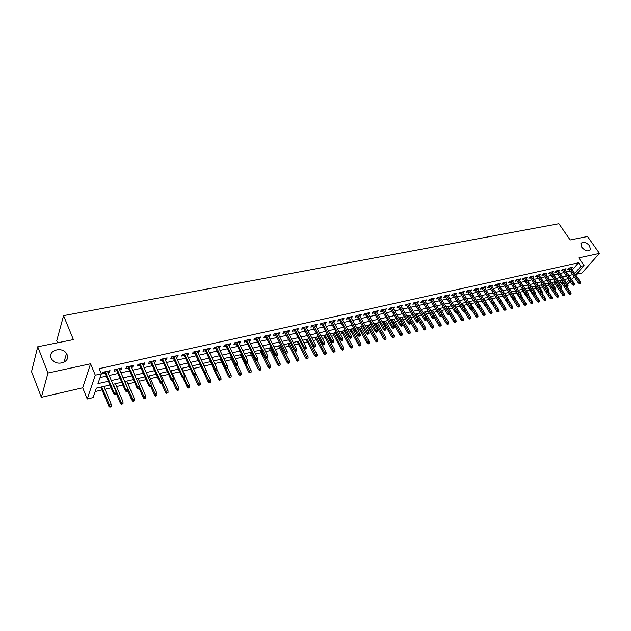 <?xml version="1.0" encoding="UTF-8"?>
<svg xmlns="http://www.w3.org/2000/svg" width="631" height="631" viewBox="0 0 631 631"><rect width="100%" height="100%" fill="white"/><g stroke="black" fill="none" stroke-linecap="round" stroke-linejoin="round"><path stroke-width="0.95" d="M67.131 354.732C70.664 362.249 56.561 366.745 51.931 359.457L51.174 358.061C47.719 350.331 62.153 346.174 66.5 353.541L67.131 354.732M589.52 245.735L590.442 249.513C588.329 251.919 585.45 251.193 581.806 247.344L580.883 243.629C582.973 241.184 585.852 241.886 589.52 245.735M109.928 385.005L96.393 388.152L93.112 397.585L87.228 398.981L95.297 375.193L101.362 373.836L97.955 383.656L108.358 381.266M82.708 387.805L90.58 363.771L47.98 373.008L37.742 346.766L31.55 371.651L41.362 397.317L82.708 387.805L87.228 398.981M65.103 361.618L64.551 360.254M57.555 342.799L56.735 340.756L63.573 315.642L558.892 223.745L570.164 239.969L587.516 236.491L599.45 253.417L578.737 257.905L584.069 265.596L575.74 274.99M576.363 274.28L581.979 272.986L599.45 253.417M559.279 283.003L561.204 282.554L563.538 286.017M95.218 391.535L102.072 389.934M104.975 389.256L111.103 387.82M116.577 386.543L122.927 385.052M128.022 383.861L134.584 382.331M139.309 381.227L146.084 379.641M150.446 378.616L157.419 376.991M161.433 376.052L168.595 374.372M172.279 373.513L179.63 371.793M182.974 371.012L190.507 369.253M193.528 368.543L201.139 366.761M204.129 366.067L211.432 364.355M214.706 363.59L221.591 361.981M225.149 361.145L231.616 359.638M235.45 358.739L241.523 357.32M245.609 356.365L251.296 355.032M255.642 354.015L260.95 352.776M265.548 351.696L270.478 350.544M275.321 349.416L279.896 348.344M284.975 347.153L289.195 346.167M294.503 344.928L298.376 344.021M303.913 342.728L307.447 341.899M313.205 340.551L316.415 339.801M319.097 339.178L319.617 339.052M322.378 338.405L325.265 337.735M327.946 337.104L328.688 336.93M331.441 336.291L334.012 335.684M336.686 335.061L337.648 334.84M340.385 334.193L342.657 333.665M345.315 333.042L346.498 332.766M349.227 332.127L351.199 331.669M353.849 331.046L355.237 330.723M357.958 330.084L359.638 329.69M362.281 329.074L363.874 328.704M366.587 328.065L367.983 327.741M370.61 327.126L372.408 326.708M375.114 326.077L376.226 325.817M378.852 325.202L380.84 324.736M383.53 324.105L384.382 323.908M386.992 323.301L389.177 322.788M391.859 322.157L392.435 322.023M395.038 321.416L397.412 320.863M402.988 319.554L405.544 318.955M410.86 317.716L413.589 317.077M418.629 315.894L421.54 315.216M426.319 314.096L429.395 313.378M433.923 312.321L437.165 311.564M441.44 310.562L444.839 309.766M448.878 308.827L452.435 307.991M456.229 307.108L459.944 306.232M463.501 305.404L467.366 304.497M470.694 303.724L474.701 302.785M477.809 302.06L481.966 301.082M484.845 300.411L489.143 299.402M491.809 298.779L496.226 297.745M498.79 297.146L503.049 296.152M505.802 295.505L509.809 294.574M512.743 293.888L516.489 293.013M519.605 292.279L523.099 291.467M526.396 290.694L529.646 289.929M533.108 289.124L536.121 288.414M539.757 287.57L542.534 286.916M546.336 286.032L548.883 285.433M552.843 284.51L555.162 283.966M47.98 373.008L41.362 397.317M107.996 372.629L109.478 372.29L110.062 370.657L102.94 372.251L102.372 373.891L105.022 373.292M119.764 369.987L121.191 369.663L121.799 368.031L114.779 369.6L114.179 371.233L116.806 370.649M131.374 367.376L132.747 367.068L133.37 365.444L126.452 366.997L125.829 368.622L128.424 368.039M142.819 364.813L144.136 364.513L144.783 362.896L137.96 364.426L137.321 366.043L139.885 365.467M154.106 362.281L155.376 361.997L156.046 360.38L149.31 361.886L148.648 363.503L151.188 362.935M165.243 359.78L166.458 359.504L167.144 357.895L160.503 359.386L159.824 360.995L162.333 360.435M176.23 357.312L177.39 357.051L178.1 355.45L171.545 356.917L170.851 358.518L173.328 357.966M187.068 354.882L188.18 354.63L188.906 353.037L182.438 354.48L181.72 356.081L184.173 355.529M197.755 352.484L198.82 352.248L199.57 350.655L193.189 352.082L192.455 353.675L194.876 353.131M208.309 350.118L209.326 349.889L210.091 348.304L203.797 349.708L203.04 351.301L205.438 350.757M218.72 347.784L219.691 347.563L220.471 345.977L214.256 347.365L213.491 348.951L215.857 348.422M228.99 345.472L229.921 345.267L230.717 343.69L224.589 345.062L223.8 346.64L226.143 346.111M239.133 343.201L240.017 343.004L240.829 341.434L234.779 342.783L233.975 344.36L236.294 343.84M249.142 340.953L249.986 340.764L250.815 339.202L244.836 340.535L244.016 342.105L246.311 341.584M259.025 338.737L259.822 338.555L260.666 337.001L254.774 338.319L253.938 339.88L256.202 339.368M268.782 336.544L269.54 336.378L270.399 334.824L264.57 336.126L263.726 337.68L265.966 337.175M278.413 334.383L279.131 334.225L279.998 332.679L274.256 333.965L273.389 335.511L275.613 335.014M287.917 332.253L288.596 332.103L289.487 330.557L283.808 331.827L282.933 333.373L285.133 332.876M297.311 330.147L298.849 328.467L293.249 329.713L292.35 331.259L294.527 330.77M306.579 328.065L308.102 326.393L302.565 327.631L301.657 329.169L303.811 328.688M315.737 326.006L317.235 324.358L311.769 325.58L310.846 327.11L312.984 326.629M324.784 323.979L326.259 322.338L320.856 323.545L319.925 325.068L322.039 324.594M333.72 321.976L335.171 320.343L329.839 321.542L328.893 323.056L330.983 322.591M342.546 319.996L343.974 318.379L338.705 319.554L337.751 321.069L339.817 320.603M351.27 318.04L352.674 316.439L347.468 317.598L346.498 319.105L348.549 318.647M359.883 316.107L361.263 314.514L356.121 315.666L355.143 317.164L357.178 316.715M368.394 314.191L369.758 312.613L364.679 313.749L363.685 315.248L365.696 314.798M376.802 312.306L378.15 310.744L373.126 311.864L372.124 313.355L374.12 312.913M385.115 310.444L386.44 308.89L381.479 309.995L380.469 311.485L382.441 311.044M393.334 308.598L394.635 307.052L389.729 308.149L388.712 309.632L390.66 309.198M401.45 306.776L402.736 305.246L397.885 306.327L396.86 307.81L398.792 307.376M409.472 304.978L410.742 303.456L405.946 304.528L404.913 306.003L406.829 305.57M417.406 303.195L418.653 301.689L413.92 302.746L412.871 304.213L414.764 303.787M425.247 301.437L426.477 299.938L421.792 300.987L420.743 302.446L422.62 302.028M433 299.693L434.215 298.211L429.585 299.244L428.52 300.703L430.381 300.285M440.667 297.974L441.858 296.499L437.283 297.524L436.21 298.976L438.056 298.566M448.239 296.278L449.422 294.811L444.894 295.821L443.814 297.272L445.644 296.862M455.732 294.598L456.891 293.139L452.419 294.141L451.331 295.584L453.145 295.174M463.146 292.934L464.29 291.49L459.865 292.476L458.769 293.912L460.567 293.51M469.85 290.244L470.497 291.285L471.602 289.858L467.224 290.836L466.12 292.263L467.902 291.869M477.722 289.661L478.826 288.241L474.504 289.203L473.392 290.631L475.159 290.236M484.876 288.044L485.98 286.64L481.698 287.602L480.585 289.022L482.336 288.627M491.959 286.435L493.056 285.062L488.82 286.009L487.7 287.42L489.435 287.034M498.963 284.849L500.052 283.493L495.863 284.431L494.736 285.843L496.455 285.457M505.896 283.287L506.977 281.947L502.828 282.877L501.7 284.281L503.396 283.903M512.751 281.734L513.823 280.416L509.722 281.331L508.586 282.735L510.274 282.357M519.534 280.196L520.599 278.902L516.544 279.809L515.401 281.205L517.073 280.834M526.238 278.681L527.303 277.403L523.288 278.303L522.137 279.699L523.793 279.32M532.88 277.183L533.936 275.921L529.961 276.812L528.81 278.2L530.45 277.829M539.45 275.692L540.499 274.461L536.563 275.337L535.403 276.717L537.036 276.354M545.957 274.225L546.99 273.002L543.102 273.878L541.934 275.25L543.551 274.887M552.385 272.773L553.419 271.567L549.569 272.426L548.402 273.799L550.003 273.444M558.758 271.33L559.776 270.147L555.974 270.999L554.799 272.363L556.384 272.008M565.06 269.91L566.078 268.743L562.308 269.587L561.125 270.944L562.702 270.596M572.278 269.934L578.556 262.772L99.201 368.646L101.362 373.836M100.069 377.559L106.229 376.163M109.195 375.492L118.021 373.497M120.978 372.826L129.647 370.862M132.589 370.2L141.107 368.267M144.049 367.605L152.418 365.712M155.344 365.049L163.571 363.188M166.489 362.533L174.574 360.703M177.477 360.041L185.427 358.242M188.322 357.588L196.131 355.821M199.017 355.166L206.7 353.431M209.571 352.776L217.127 351.073M219.99 350.426L227.42 348.746M230.268 348.099L237.571 346.443M240.419 345.804L247.597 344.179M250.428 343.532L257.495 341.939M260.311 341.3L267.26 339.73M270.076 339.092L276.906 337.546M279.707 336.915L286.435 335.392M289.219 334.761L295.836 333.263M298.613 332.632L305.12 331.165M307.889 330.534L314.293 329.082M317.054 328.459L323.356 327.039M326.101 326.416L332.3 325.012M335.037 324.389L341.142 323.009M343.871 322.394L349.874 321.037M352.587 320.422L358.503 319.081M361.208 318.474L367.021 317.156M369.719 316.541L375.445 315.248M378.135 314.64L383.774 313.362M386.448 312.763L392.001 311.501M394.667 310.902L400.125 309.663M402.783 309.064L408.162 307.849M410.813 307.25L416.105 306.051M418.747 305.451L423.961 304.276M426.588 303.677L431.722 302.517M434.341 301.926L439.397 300.782M442.008 300.19L446.985 299.062M449.587 298.471L454.486 297.367M457.081 296.775L461.908 295.687M464.495 295.103L469.243 294.022M471.822 293.447L476.5 292.382M479.063 291.806L483.677 290.757M486.233 290.181L490.776 289.156M493.324 288.58L497.804 287.562M500.336 286.995L504.745 285.993M507.277 285.425L511.623 284.439M514.139 283.871L518.422 282.901M520.93 282.333L525.142 281.379M527.642 280.811L531.799 279.872M534.291 279.312L538.385 278.381M540.87 277.821L544.9 276.906M547.377 276.346L551.352 275.447M553.813 274.895L557.733 274.004M560.186 273.452L564.051 272.576M566.496 272.024L570.306 271.164M571.3 268.498L572.309 267.347L568.578 268.183L567.395 269.54L568.957 269.192M90.58 363.771L95.297 375.193M578.556 262.772L580.985 266.29L584.069 265.596M37.742 346.766L73.393 339.62L63.573 315.642M568.192 278.673L564.335 279.572M561.882 280.14L557.962 281.047M555.501 281.615L551.526 282.538M549.049 283.114L545.018 284.053M542.534 284.628L538.44 285.575M535.948 286.159L531.791 287.121M529.291 287.697L525.079 288.675M522.571 289.258L518.288 290.252M515.772 290.836L511.425 291.845M508.894 292.429L504.484 293.454M501.953 294.046L497.473 295.079M494.925 295.671L490.382 296.728M487.826 297.319L483.212 298.392M480.648 298.984L475.963 300.072M473.392 300.671L468.636 301.776M466.049 302.375L461.222 303.495M458.627 304.095L453.721 305.238M451.118 305.838L446.141 306.997M443.53 307.597L438.474 308.772M435.847 309.379L430.713 310.57M428.086 311.186L422.865 312.392M420.23 313.008L414.93 314.238M412.28 314.853L406.9 316.099M404.242 316.715L398.776 317.985M396.102 318.608L390.55 319.893M387.868 320.516L382.228 321.826M379.539 322.449L373.812 323.774M371.115 324.405L365.294 325.754M362.58 326.385L356.665 327.757M353.944 328.388L347.933 329.784M345.204 330.415L339.099 331.835M336.355 332.466L330.147 333.909M327.402 334.548L321.092 336.007M318.332 336.654L311.919 338.137M309.151 338.784L302.635 340.29M299.851 340.937L293.234 342.475M290.434 343.122L283.705 344.684M280.905 345.338L274.059 346.924M271.243 347.578L264.286 349.188M261.463 349.85L254.388 351.491M251.556 352.145L244.363 353.817M241.515 354.472L234.196 356.176M231.34 356.838L223.902 358.558M221.039 359.228L213.467 360.979M210.588 361.65L202.898 363.432M200.011 364.103L192.179 365.925M189.284 366.595L181.318 368.441M178.407 369.119L170.307 370.996M167.389 371.675L159.146 373.591M156.212 374.27L147.828 376.218M144.885 376.896L136.351 378.876M133.393 379.562L124.709 381.581M121.744 382.268L112.902 384.318M566.464 282.712L568.996 279.849M574.147 276.78L571.654 279.588M570.045 281.402L567.514 284.258M574.675 273.428L580.985 266.29M111.332 380.58L120.166 378.553M123.132 377.874L131.808 375.887M134.758 375.208L143.284 373.244M146.226 372.574L154.603 370.649M157.537 369.979L165.772 368.086M168.69 367.416L176.783 365.554M179.693 364.892L187.652 363.062M190.546 362.399L198.371 360.601M201.257 359.938L208.948 358.171M211.819 357.509L219.383 355.774M222.246 355.119L229.684 353.415M232.539 352.761L239.843 351.081M242.69 350.426L249.876 348.777M252.715 348.123L259.783 346.498M262.606 345.851L269.563 344.258M272.371 343.611L279.21 342.041M282.018 341.395L288.746 339.849M291.538 339.21L298.155 337.695M300.932 337.057L307.447 335.558M310.215 334.919L316.62 333.452M319.381 332.821L325.691 331.37M328.435 330.739L334.643 329.311M337.38 328.688L343.485 327.284M346.214 326.661L352.224 325.28M354.945 324.657L360.853 323.293M363.566 322.678L369.38 321.337M372.085 320.722L377.811 319.404M380.501 318.789L386.14 317.488M388.814 316.872L394.367 315.603M397.033 314.987L402.499 313.733M405.157 313.126L410.536 311.888M413.187 311.28L418.487 310.066M421.129 309.458L426.343 308.259M428.97 307.66L434.104 306.477M436.723 305.877L441.779 304.718M444.39 304.118L449.375 302.975M451.977 302.375L456.876 301.247M459.471 300.656L464.298 299.544M466.885 298.952L471.641 297.864M474.212 297.272L478.897 296.191M481.461 295.608L486.075 294.551M488.631 293.959L493.174 292.918M495.721 292.334L500.194 291.301M502.733 290.725L507.143 289.708M509.667 289.132L514.013 288.13M516.529 287.555L520.812 286.569M523.32 285.993L527.54 285.031M530.04 284.455L534.197 283.5M536.689 282.925L540.783 281.986M543.259 281.418L547.298 280.487M549.767 279.919L553.742 279.012M556.211 278.445L560.123 277.545M562.584 276.977L566.441 276.094M568.886 275.534L572.696 274.659M462.547 291.877L463.193 292.926M455.156 293.533L455.803 294.582M447.687 295.198L448.333 296.255M440.138 296.885L440.785 297.95M432.495 298.597L433.142 299.662M424.773 300.324L425.42 301.397M416.957 302.068L417.604 303.148M409.054 303.834L409.7 304.923M401.056 305.617L401.702 306.721M392.971 307.431L393.61 308.535M384.784 309.261L385.423 310.373M376.502 311.107L377.141 312.227M368.125 312.984L368.764 314.112M359.646 314.877L360.285 316.013M351.065 316.794L351.704 317.937M342.381 318.734L343.012 319.885M333.586 320.698L334.217 321.865M324.689 322.693L325.32 323.861M315.681 324.705L316.312 325.88M306.556 326.74L307.187 327.931M297.319 328.806L297.95 329.997M287.973 330.896L288.596 332.103M278.5 333.01L279.131 334.225M268.916 335.156L269.54 336.378M259.199 337.325L259.822 338.555M249.363 339.525L249.986 340.764M239.401 341.75L240.017 343.004M229.305 344.005L229.921 345.267M219.083 346.293L219.691 347.563M208.719 348.612L209.326 349.889M198.221 350.954L198.82 352.248M187.573 353.336L188.18 354.63M176.79 355.742L177.39 357.051M165.858 358.187L166.458 359.504M154.776 360.664L155.376 361.997M143.545 363.172L144.136 364.513M132.155 365.72L132.747 367.068M120.608 368.299L121.191 369.663M108.903 370.918L109.478 372.29M568.405 268.38L578.493 283.145L579.361 282.175L569.627 267.946M580.055 283.256L579.566 283.792L580.678 283.114L580.055 283.256L579.361 282.175L580.481 281.907L570.747 267.694M578.493 283.145L579.566 283.792M580.678 283.114L580.481 281.907M570.014 294.393L571.102 293.715L570.014 294.393L568.957 293.738L570.921 292.532L567.032 286.782M570.487 293.872L561.338 280.267M568.957 293.738L560.06 280.558M570.921 292.532L571.102 293.715M562.142 269.768L572.246 284.628L573.114 283.658L563.373 269.342M573.808 284.747L573.319 285.283L574.431 284.597L573.808 284.747L573.114 283.658L574.242 283.39L564.5 269.09M572.246 284.628L573.319 285.283M574.431 284.597L574.242 283.39M555.816 271.172L565.928 286.127L566.796 285.157L557.047 270.754M567.49 286.253L567.009 286.789L568.129 286.095L567.49 286.253L566.796 285.157L567.939 284.881L558.19 270.502M565.928 286.127L567.009 286.789M568.129 286.095L567.939 284.881M549.427 272.592L559.547 287.649L560.407 286.671L550.666 272.182M561.109 287.768L560.636 288.312L561.756 287.618L561.109 287.768L560.407 286.671L561.566 286.395L551.817 271.929M559.547 287.649L560.636 288.312M561.756 287.618L561.566 286.395M542.975 274.028L553.103 289.179L553.963 288.201L544.214 273.625M554.665 289.306L554.184 289.85L555.312 289.148L554.665 289.306L553.963 288.201L555.122 287.917L545.381 273.365M553.103 289.179L554.184 289.85M555.312 289.148L555.122 287.917M563.798 295.915L564.895 295.237L563.798 295.915L562.742 295.261L564.713 294.046L560.825 288.264M564.272 295.395L555.114 281.71M562.742 295.261L553.844 282.002M564.713 294.046L564.895 295.237M557.528 297.453L558.624 296.775L557.528 297.453L556.463 296.799L558.443 295.576L554.554 289.763M557.993 296.933L548.828 283.169M556.463 296.799L547.566 283.461M558.443 295.576L558.624 296.775M551.186 299.015L552.283 298.329L551.186 299.015L550.122 298.353L552.109 297.114L548.221 291.27M551.652 298.487L542.479 284.636M550.122 298.353L541.217 284.936M552.109 297.114L552.283 298.329M544.774 300.585L545.886 299.899L544.774 300.585L543.709 299.914L545.705 298.676L541.792 292.768M545.239 300.056L540.239 292.437M543.709 299.914L534.804 286.419M545.705 298.676L545.886 299.899M536.453 275.471L546.588 290.725L547.44 289.739L537.691 275.084M548.15 290.859L547.676 291.404L548.804 290.702L548.15 290.859L547.44 289.739L548.623 289.463L538.866 274.824M546.588 290.725L547.676 291.404M548.804 290.702L548.623 289.463M538.298 302.17L539.418 301.484L538.298 302.17L537.233 301.5L539.237 300.253L535.262 294.212M538.764 301.642L533.921 294.235M537.233 301.5L528.328 287.925M539.237 300.253L539.418 301.484M529.859 276.938L540.002 292.295L540.854 291.301L531.105 276.559M541.564 292.421L541.09 292.973L542.226 292.263L541.564 292.421L540.854 291.301L542.045 291.025L532.296 276.291M540.002 292.295L541.09 292.973M542.226 292.263L542.045 291.025M531.759 303.779L532.88 303.085L531.759 303.779L530.687 303.101L532.698 301.855L528.668 295.679M532.217 303.243L527.548 296.057M530.687 303.101L521.782 289.44M532.698 301.855L532.88 303.085M523.194 278.413L533.345 293.872L534.197 292.887L524.44 278.042M534.907 294.007L534.441 294.559L535.577 293.849L534.907 294.007L534.197 292.887L535.396 292.595L525.647 277.774M533.345 293.872L534.441 294.559M535.577 293.849L535.396 292.595M525.15 305.396L526.27 304.702L525.15 305.396L524.077 304.718L526.096 303.464L521.995 297.154M525.607 304.868L521.009 297.761M524.077 304.718L515.172 290.978M526.096 303.464L526.27 304.702M516.466 279.904L526.625 295.474L527.461 294.48L517.712 279.549M528.186 295.608L527.713 296.16L528.857 295.45L528.186 295.608L527.461 294.48L528.683 294.188L518.927 279.281M526.625 295.474L527.713 296.16M528.857 295.45L528.683 294.188M518.469 307.037L519.597 306.335L518.469 307.037L517.396 306.35L519.423 305.089L515.18 298.518M518.927 306.5L514.328 299.354M517.396 306.35L508.491 292.524M519.423 305.089L519.597 306.335M509.659 281.41L519.826 297.091L520.662 296.089L510.913 281.071M521.387 297.233L520.914 297.785L522.066 297.067L521.387 297.233L520.662 296.089L521.892 295.797L512.143 280.795M519.826 297.091L520.914 297.785M522.066 297.067L521.892 295.797M511.717 308.693L512.845 307.991L511.717 308.693L510.637 308.007L512.68 306.737L508.176 299.725M512.167 308.157L507.569 300.963M510.637 308.007L501.732 294.093M512.68 306.737L512.845 307.991M502.781 282.94L512.948 298.723L513.784 297.722L504.035 282.609M514.51 298.865L514.044 299.417L515.204 298.7L514.51 298.865L513.784 297.722L515.03 297.43L505.273 282.325M512.948 298.723L514.044 299.417M515.204 298.7L515.03 297.43M504.887 310.365L506.03 309.663L504.887 310.365L503.814 309.671L504.626 308.701L505.857 308.401L501.101 300.94M505.344 309.829L500.738 302.596M503.814 309.671L494.909 295.679M505.857 308.401L506.03 309.663M495.824 284.478L505.999 300.372L506.835 299.37L497.086 284.163M507.561 300.522L507.103 301.074L508.263 300.356L507.561 300.522L506.835 299.37L508.089 299.07L498.34 283.879M505.999 300.372L507.103 301.074M508.263 300.356L508.089 299.07M497.993 312.061L499.137 311.351L497.993 312.061L496.912 311.359L497.717 310.389L498.971 310.081L490.492 296.704M498.443 311.517L493.781 304.166M496.912 311.359L492.235 303.968M498.971 310.081L499.137 311.351M488.796 286.04L498.979 302.044L499.807 301.034L490.058 285.733M500.541 302.194L500.083 302.754L501.243 302.028L500.541 302.194L499.807 301.034L501.077 300.735L491.328 285.449M498.979 302.044L500.083 302.754M501.243 302.028L501.077 300.735M491.021 313.773L492.164 313.055L491.021 313.773L489.94 313.071L490.744 312.085L492.006 311.777L483.527 298.321M491.462 313.228L486.738 305.719M489.94 313.071L485.46 305.932M492.006 311.777L492.164 313.055M481.69 287.61L491.88 303.732L492.701 302.722L482.952 287.318M493.434 303.882L492.977 304.442L494.152 303.716L493.434 303.882L492.701 302.722L493.986 302.415L484.237 287.034M491.88 303.732L492.977 304.442M494.152 303.716L493.986 302.415M483.969 315.5L485.121 314.782L483.969 315.5L482.889 314.79L483.685 313.812L484.963 313.497L476.492 299.954M484.411 314.956L479.615 307.289M482.889 314.79L478.574 307.881M484.963 313.497L485.121 314.782M474.512 289.203L484.695 305.436L485.515 304.426L475.774 288.919M486.256 305.593L485.799 306.153L486.525 305.988L486.982 305.42L486.256 305.593L485.515 304.426L486.817 304.118L477.075 288.635M484.695 305.436L485.799 306.153M486.982 305.42L486.817 304.118M476.847 317.251L477.998 316.525L476.847 317.251L475.758 316.533L476.555 315.547L477.841 315.232L469.377 301.602M477.288 316.699L472.382 308.827M475.758 316.533L471.452 309.576M477.841 315.232L477.998 316.525M467.255 290.828L477.438 307.163L478.251 306.145L468.51 290.544M478.992 307.321L478.543 307.889L479.726 307.147L478.992 307.321L478.251 306.145L479.56 305.838L469.827 290.252M477.438 307.163L478.543 307.889M479.726 307.147L479.56 305.838M469.638 319.018L470.805 318.292L469.638 319.018L468.557 318.3L469.346 317.306L470.647 316.991L462.184 303.274M470.079 318.466L464.905 310.113M468.557 318.3L464.242 311.296M470.647 316.991L470.805 318.292M459.912 292.469L470.095 308.914L470.9 307.889L461.166 292.185M471.657 309.072L471.207 309.64L472.39 308.898L471.657 309.072L470.9 307.889L472.233 307.573L462.499 291.893M470.095 308.914L471.207 309.64M472.39 308.898L472.233 307.573M462.357 320.8L463.525 320.075L462.357 320.8L461.269 320.083L462.05 319.089L463.367 318.765L454.912 304.962M462.791 320.248L457.349 311.406M461.269 320.083L456.962 313.031M463.367 318.765L463.525 320.075M452.498 294.125L462.673 310.673L463.469 309.647L453.744 293.849M464.227 310.838L463.785 311.406L464.976 310.665L464.227 310.838L463.469 309.647L464.818 309.332L455.085 293.549M462.673 310.673L463.785 311.406M464.976 310.665L464.818 309.332M454.99 322.607L456.166 321.873L454.99 322.607L453.902 321.881L454.683 320.887L456.016 320.564L447.56 306.666M455.424 322.055L446.227 306.974M453.902 321.881L449.54 314.695M456.016 320.564L456.166 321.873M444.997 295.805L455.164 312.463L455.961 311.43L446.235 295.521M456.718 312.629L456.276 313.197L457.475 312.448L456.718 312.629L455.961 311.43L457.317 311.107L447.6 295.221M455.164 312.463L456.276 313.197M457.475 312.448L457.317 311.107M447.545 324.437L448.72 323.695L447.545 324.437L446.448 323.703L447.221 322.701L448.57 322.378L440.13 308.385M447.971 323.884L438.782 308.701M446.448 323.703L442.015 316.336M448.57 322.378L448.72 323.695M437.409 297.501L447.568 314.262L448.357 313.236L438.648 297.217M449.122 314.435L448.68 315.011L449.887 314.254L449.122 314.435L448.357 313.236L449.729 312.905L440.02 296.917M447.568 314.262L448.68 315.011M449.887 314.254L449.729 312.905M440.012 326.282L441.195 325.541L440.012 326.282L438.916 325.549L439.689 324.547L441.053 324.208L432.614 310.136M440.438 325.73L431.249 310.452M438.916 325.549L434.404 317.992M441.053 324.208L441.195 325.541M429.735 299.212L439.886 316.092L440.675 315.058L430.965 298.936M441.44 316.265L441.006 316.841L442.213 316.084L441.44 316.265L440.675 315.058L442.063 314.727L432.353 298.629M439.886 316.092L441.006 316.841M442.213 316.084L442.063 314.727M432.393 328.152L433.584 327.41L432.393 328.152L431.304 327.41L432.061 326.401L433.442 326.069L425.01 311.895M432.819 327.592L423.63 312.219M431.304 327.41L426.556 319.412M433.442 326.069L433.584 327.41M421.973 300.948L432.117 317.937L432.898 316.904L423.196 300.671M433.671 318.119L433.237 318.694L434.018 318.505L434.451 317.929L433.671 318.119L432.898 316.904L434.302 316.565L424.6 300.356M432.117 317.937L433.237 318.694M434.451 317.929L434.302 316.565M424.695 330.045L425.886 329.295L424.695 330.045L423.598 329.295L424.355 328.286L425.744 327.946L417.32 313.678M425.113 329.485L415.932 314.001M423.598 329.295L418.55 320.729M425.744 327.946L425.886 329.295M414.125 302.699L424.253 319.807L425.026 318.765L415.34 302.43M425.807 319.988L425.373 320.564L426.595 319.799L425.807 319.988L425.026 318.765L426.453 318.426L416.76 302.115M424.253 319.807L425.373 320.564M426.595 319.799L426.453 318.426M416.902 331.953L418.101 331.196L416.902 331.953L415.805 331.196L416.555 330.187L417.967 329.839L409.551 315.484M417.32 331.393L408.139 315.808M415.805 331.196L406.963 316.084M417.967 329.839L418.101 331.196M406.183 304.473L416.302 321.7L417.067 320.651L407.397 304.205M417.848 321.881L417.422 322.465L418.653 321.692L417.848 321.881L417.067 320.651L418.511 320.311L408.833 303.882M416.302 321.7L417.422 322.465M418.653 321.692L418.511 320.311M409.022 333.886L410.229 333.129L409.022 333.886L407.918 333.129L408.667 332.111L410.095 331.764L401.687 317.306M409.432 333.326L400.259 317.638M407.918 333.129L399.092 317.914M410.095 331.764L410.229 333.129M398.153 306.272L408.257 323.608L409.022 322.559L399.352 306.003M409.803 323.798L409.377 324.381L410.615 323.608L409.803 323.798L409.022 322.559L410.473 322.212L400.803 305.68M408.257 323.608L409.377 324.381M410.615 323.608L410.473 322.212M401.048 335.842L402.262 335.077L401.048 335.842L399.944 335.077L400.685 334.059L402.128 333.704L393.736 319.152M401.458 335.274L392.293 319.491M399.944 335.077L391.133 319.759M402.128 333.704L402.262 335.077M390.021 308.086L400.117 325.549L400.874 324.492L391.22 307.818M401.663 325.738L401.245 326.322L402.483 325.541L401.663 325.738L400.874 324.492L402.341 324.145L392.687 307.494M400.117 325.549L401.245 326.322M402.483 325.541L402.341 324.145M392.979 337.822L394.201 337.057L392.979 337.822L391.883 337.049L392.608 336.031L394.067 335.668L385.691 321.021M393.389 337.254L384.232 321.36M391.883 337.049L383.08 321.629M394.067 335.668L394.201 337.057M381.794 309.924L391.883 327.505L392.624 326.448L382.985 309.663M393.421 327.702L393.003 328.286L393.831 328.088L394.249 327.505L393.421 327.702L392.624 326.448L394.115 326.093L384.476 309.324M391.883 327.505L393.003 328.286M394.249 327.505L394.115 326.093M384.823 339.825L386.046 339.052L384.823 339.825L383.719 339.044L384.445 338.019L385.92 337.656L377.551 322.906M385.225 339.257L376.076 323.253M383.719 339.044L374.932 323.514M385.92 337.656L386.046 339.052M373.481 311.785L383.545 329.485L384.287 328.428L374.656 311.525M385.084 329.682L384.673 330.273L385.509 330.076L385.92 329.485L385.084 329.682L384.287 328.428L385.793 328.065L376.163 311.186M383.545 329.485L384.673 330.273M385.92 329.485L385.793 328.065M376.565 341.844L377.795 341.071L376.565 341.844L375.461 341.063L376.179 340.038L377.677 339.675L369.316 324.823M376.967 341.276L367.826 325.17M375.461 341.063L366.69 325.43M377.677 339.675L377.795 341.071M365.057 313.67L375.106 331.488L375.839 330.431L366.232 313.402M376.644 331.693L376.234 332.285L377.496 331.496L376.644 331.693L375.839 330.431L377.37 330.068L367.755 313.063M375.106 331.488L376.234 332.285M377.496 331.496L377.37 330.068M368.212 343.895L369.45 343.122L368.212 343.895L367.108 343.106L367.818 342.073L369.332 341.71L360.987 326.755M368.607 343.327L359.473 327.103M367.108 343.106L358.345 327.363M369.332 341.71L369.45 343.122M356.539 315.571L366.572 333.523L367.297 332.45L357.698 315.311M368.102 333.728L367.699 334.32L368.961 333.523L368.102 333.728L367.297 332.45L368.843 332.087L359.244 314.964M366.572 333.523L367.699 334.32M368.961 333.523L368.843 332.087M359.757 345.969L361.003 345.189L359.757 345.969L358.653 345.173L359.354 344.14L360.885 343.769L352.555 328.712M360.151 345.394L351.025 329.066M358.653 345.173L349.905 329.327M360.885 343.769L361.003 345.189M347.91 317.496L357.927 335.574L358.645 334.501L349.069 317.243M359.457 335.787L359.063 336.378L360.325 335.582L359.457 335.787L358.645 334.501L360.206 334.13L350.631 316.888M357.927 335.574L359.063 336.378M360.325 335.582L360.206 334.13M351.207 348.067L352.453 347.279L351.207 348.067L350.095 347.271L350.789 346.23L352.343 345.851L344.029 330.691M351.593 347.492L342.483 331.046M350.095 347.271L341.371 331.307M352.343 345.851L352.453 347.279M339.186 319.452L349.18 337.656L349.889 336.583L340.33 319.191M350.71 337.869L350.315 338.468L351.585 337.664L350.71 337.869L349.889 336.583L351.475 336.205L341.907 318.836M349.18 337.656L350.315 338.468M351.585 337.664L351.475 336.205M342.546 350.189L343.8 349.4L342.546 350.189L341.442 349.385L342.128 348.344L343.69 347.965L335.392 332.695M342.933 349.613L333.831 333.058M341.442 349.385L332.726 333.31M343.69 347.965L343.8 349.4M330.352 321.424L340.322 339.762L341.024 338.681L331.488 321.171M341.844 339.983L341.458 340.574L342.349 340.369L342.736 339.77L341.844 339.983L341.024 338.681L342.625 338.303L333.089 320.816M340.322 339.762L341.458 340.574M342.736 339.77L342.625 338.303M333.783 352.343L335.045 351.546L333.783 352.343L332.671 351.53L333.349 350.481L334.943 350.095L326.661 334.722M334.162 351.759L325.075 335.085M332.671 351.53L323.979 335.337M334.943 350.095L335.045 351.546M321.408 323.419L331.354 341.892L332.048 340.811L322.536 323.175M332.876 342.112L332.49 342.72L333.783 341.899L332.876 342.112L332.048 340.811L333.673 340.425L324.153 322.812M331.354 341.892L332.49 342.72M333.783 341.899L333.673 340.425M324.918 354.519L326.18 353.715L324.918 354.519L323.806 353.699L324.476 352.65L326.077 352.256L317.819 336.773M325.288 353.936L316.218 337.143M323.806 353.699L315.129 337.396M326.077 352.256L326.18 353.715M312.353 325.446L322.283 344.045L322.962 342.964L313.465 325.194M323.798 344.281L323.419 344.881L324.713 344.061L323.798 344.281L322.962 342.964L324.61 342.57L315.106 324.831M322.283 344.045L323.419 344.881M324.713 344.061L324.61 342.57M315.934 356.72L317.212 355.916L315.934 356.72L314.822 355.892L315.484 354.843L317.109 354.448L308.867 338.847M316.305 356.136L307.242 339.226M314.822 355.892L306.169 339.47M317.109 354.448L317.212 355.916M303.188 327.497L313.086 346.23L313.765 345.141L304.292 327.244M314.601 346.466L314.222 347.074L315.153 346.853L315.524 346.245L314.601 346.466L313.765 345.141L315.429 344.747L305.948 326.874M313.086 346.23L314.222 347.074M315.524 346.245L315.429 344.747M306.847 358.952L308.125 358.14L306.847 358.952L305.735 358.116L306.382 357.059L308.031 356.665L299.812 340.945M307.21 358.369L298.163 341.332M305.735 358.116L297.106 341.576M308.031 356.665L308.125 358.14M293.904 329.571L303.779 348.446L304.442 347.358L295 329.327M305.286 348.683L304.923 349.29L306.224 348.462L305.286 348.683L304.442 347.358L306.13 346.955L296.68 328.948M303.779 348.446L304.923 349.29M306.224 348.462L306.13 346.955M297.643 361.208L298.928 360.396L297.643 361.208L296.531 360.364L297.169 359.307L298.842 358.905L294.724 350.962M298.006 360.624L288.974 343.461M296.531 360.364L287.925 343.706M298.842 358.905L298.928 360.396M284.502 331.669L294.354 350.686L295.008 349.59L285.591 331.425M295.86 350.931L295.497 351.538L296.807 350.702L295.86 350.931L295.008 349.59L296.72 349.188L287.294 331.046M294.354 350.686L295.497 351.538M296.807 350.702L296.72 349.188M288.328 363.495L289.613 362.675L288.328 363.495L287.208 362.644L287.846 361.587L289.534 361.177L285.638 353.581M288.683 362.904L279.667 345.622M287.208 362.644L278.626 345.867M289.534 361.177L289.613 362.675M274.99 333.799L284.81 352.958L285.457 351.853L276.062 333.554M286.308 353.202L285.946 353.817L286.908 353.589L287.271 352.974L286.308 353.202L285.457 351.853L287.184 351.443L277.782 333.168M284.81 352.958L285.946 353.817M287.271 352.974L287.184 351.443M278.894 365.806L280.188 364.986L278.894 365.806L277.774 364.955L278.397 363.89L280.109 363.472L276.362 356.105M279.241 365.215L270.249 347.807M277.774 364.955L269.216 348.044M280.109 363.472L280.188 364.986M265.351 335.952L275.14 355.253L275.771 354.149L266.408 335.716M276.63 355.505L276.283 356.121L277.608 355.277L276.63 355.505L275.771 354.149L277.522 353.739L268.159 335.321M275.14 355.253L276.283 356.121M277.608 355.277L277.522 353.739M269.334 368.149L270.636 367.321L269.334 368.149L268.214 367.289L268.83 366.225L270.565 365.799L266.834 358.376M269.682 367.558L260.706 350.024M268.214 367.289L259.688 350.26M270.565 365.799L270.636 367.321M255.587 338.137L265.343 357.58L265.966 356.476L256.636 337.9M266.834 357.84L266.487 358.455L267.82 357.611L266.834 357.84L265.966 356.476L267.741 356.058L258.402 337.506M265.343 357.58L266.487 358.455M267.82 357.611L267.741 356.058M259.656 370.523L260.966 369.695L259.656 370.523L258.544 369.656L259.144 368.591L260.895 368.157L257.18 360.68M259.996 369.932L251.051 352.264M258.544 369.656L250.042 352.5M260.895 368.157L260.966 369.695M245.696 340.346L255.421 359.938L256.036 358.834L246.737 340.109M256.904 360.206L256.565 360.822L257.905 359.97L256.904 360.206L256.036 358.834L257.834 358.408L248.527 339.715M255.421 359.938L256.565 360.822M257.905 359.97L257.834 358.408M249.86 372.929L251.177 372.093L249.86 372.929L248.74 372.053L249.332 370.981L251.106 370.547L247.399 363.006M250.191 372.337L241.263 354.535M248.74 372.053L240.269 354.764M251.106 370.547L251.177 372.093M235.678 342.586L245.364 362.328L245.972 361.216L236.704 342.357M246.847 362.604L246.508 363.219L247.526 362.983L247.857 362.36L246.847 362.604L245.972 361.216L247.794 360.782L238.518 341.947M245.364 362.328L246.508 363.219M247.857 362.36L247.794 360.782M239.93 375.366L241.255 374.522L239.93 375.366L238.81 374.483L239.394 373.41L241.192 372.968L237.437 365.239M240.253 374.767L235.205 364.773M238.81 374.483L230.37 357.059M241.192 372.968L241.255 374.522M225.527 344.849L235.182 364.75L235.773 363.637L226.545 344.621M236.657 365.026L236.325 365.649L237.351 365.404L237.682 364.781L236.657 365.026L235.773 363.637L237.619 363.196L228.383 344.21M235.182 364.75L236.325 365.649M237.682 364.781L237.619 363.196M229.873 377.835L231.198 376.983L229.873 377.835L228.753 376.944L229.321 375.863L231.143 375.421L227.286 367.392M230.189 377.235L225.362 367.605M228.753 376.944L220.345 359.386M231.143 375.421L231.198 376.983M215.25 347.145L224.857 367.21L225.441 366.083L216.244 346.924M226.324 367.487L226.001 368.11L227.042 367.865L227.365 367.242L226.324 367.487L225.441 366.083L227.31 365.641L218.105 346.506M224.857 367.21L226.001 368.11M227.365 367.242L227.31 365.641M219.683 380.335L221.024 379.476L219.683 380.335L218.563 379.436L219.123 378.348L220.968 377.898L216.898 369.332M219.998 379.728L215.4 370.484M218.563 379.436L210.194 361.744M220.968 377.898L221.024 379.476M204.83 349.479L214.398 369.695L214.966 368.567L205.809 349.258M215.857 369.979L215.542 370.602L216.599 370.358L216.914 369.727L215.857 369.979L214.966 368.567L216.859 368.118L207.702 348.833M214.398 369.695L215.542 370.602M216.914 369.727L216.859 368.118M209.358 382.867L210.707 382.007L209.358 382.867L208.238 381.96L208.79 380.872L210.659 380.414L206.282 371.099M209.666 382.26L205.138 373.087M208.238 381.96L199.909 364.126M210.659 380.414L210.707 382.007M194.269 351.838L203.797 372.211L204.349 371.083L195.239 351.617M205.249 372.503L204.941 373.134L206.014 372.882L206.321 372.251L205.249 372.503L204.349 371.083L206.274 370.626L197.156 351.191M203.797 372.211L204.941 373.134M206.321 372.251L206.274 370.626M198.899 385.431L200.248 384.571L198.899 385.431L197.779 384.516L198.315 383.427L200.208 382.962L192.297 365.893M199.199 384.823L194.687 375.579M197.779 384.516L193.409 375.059M200.208 382.962L200.248 384.571M183.574 354.228L193.054 374.767L193.591 373.639L184.528 354.015M194.498 375.066L194.198 375.697L195.578 374.806L194.498 375.066L193.591 373.639L195.539 373.173L186.46 353.581M193.054 374.767L194.198 375.697M195.578 374.806L195.539 373.173M188.298 388.033L189.655 387.166L188.298 388.033L187.178 387.111L187.699 386.014L189.623 385.549L181.752 368.346M188.59 387.426L184.086 378.103M187.178 387.111L183.077 378.103M189.623 385.549L189.655 387.166M172.728 356.649L182.162 377.354L182.69 376.218L173.667 356.444M183.597 377.661L183.305 378.292L184.694 377.401L183.597 377.661L182.69 376.218L184.662 375.753L175.631 356.002M182.162 377.354L183.305 378.292M184.694 377.401L184.662 375.753M177.556 390.668L178.92 389.792L177.556 390.668L176.435 389.737L176.948 388.641L178.888 388.168L171.056 370.823M177.839 390.061L173.351 380.667L173.659 380.028L172.263 380.927L173.375 380.659M176.435 389.737L172.452 380.879M178.888 388.168L178.92 389.792M161.733 359.11L171.119 379.98L171.632 378.845L162.656 358.905M172.547 380.296L171.632 378.845L173.635 378.371L164.652 358.455M171.119 379.98L172.263 380.927M173.659 380.028L173.635 378.371M166.671 393.334L168.043 392.458L166.671 393.334L165.551 392.403L166.048 391.299L168.02 390.818L160.227 373.339M166.947 392.727L162.348 382.985M165.551 392.403L161.583 383.474M168.02 390.818L168.043 392.458M150.588 361.602L159.927 382.646L160.424 381.503L151.495 361.397M161.347 382.962L161.071 383.593L162.475 382.694L161.347 382.962L160.424 381.503L162.451 381.021L153.514 360.948M159.927 382.646L161.071 383.593M162.475 382.694L162.451 381.021M155.636 396.047L157.016 395.156L155.636 396.047L154.516 395.101L154.997 393.996L156.993 393.507L149.247 375.887M155.904 395.432L151.124 385.178M154.516 395.101L150.572 386.101M156.993 393.507L157.016 395.156M139.293 364.126L148.577 385.344L149.058 384.192L140.185 363.929M149.989 385.667L149.721 386.306L151.132 385.391L149.989 385.667L149.058 384.192L151.117 383.703L142.227 363.464M148.577 385.344L149.721 386.306M151.132 385.391L151.117 383.703M144.452 398.784L145.832 397.901L144.452 398.784L143.332 397.838L143.797 396.725L145.824 396.236L138.118 378.466M144.704 398.177L139.617 387.079M143.332 397.838L139.388 388.712M145.824 396.236L145.832 397.901M127.841 366.682L137.061 388.081L137.526 386.929L128.708 366.493M138.465 388.412L138.205 389.051L139.364 388.775L139.625 388.136L138.465 388.412L137.526 386.929L139.617 386.432L130.783 366.027M137.061 388.081L138.205 389.051M139.625 388.136L139.617 386.432M133.109 401.568L134.498 400.677L133.109 401.568L131.989 400.606L132.439 399.502L134.49 398.997L126.831 381.085M133.354 400.953L124.788 381.558M131.989 400.606L127.912 391.039M134.49 398.997L134.498 400.677M116.23 369.277L125.388 390.849L125.837 389.698L117.074 369.088M126.784 391.188L126.531 391.827L127.707 391.551L127.959 390.912L126.784 391.188L125.837 389.698L127.959 389.201L119.18 368.622M125.388 390.849L126.531 391.827M127.959 390.912L127.959 389.201M121.609 404.392L123.006 403.493L121.609 404.392L120.489 403.422L120.923 402.31L123.006 401.797L115.394 383.735M121.846 403.777L113.32 384.224M120.489 403.422L116.128 393.034M123.006 401.797L123.006 403.493M104.446 371.911L113.548 393.665L113.982 392.514L105.282 371.722M114.937 394.012L114.692 394.651L115.883 394.367L116.128 393.728L114.937 394.012L113.982 392.514L116.128 392.001L107.412 371.249M113.548 393.665L114.692 394.651M116.128 393.728L116.128 392.001M109.944 407.255L111.356 406.348L110.18 406.632L109.944 407.255L108.832 406.269L109.25 405.157L111.364 404.645L103.799 386.432M110.18 406.632L101.694 386.921M108.832 406.269L100.905 387.103M111.364 404.645L111.356 406.348M590.442 249.513L589.433 250.665M66.5 353.541L63.952 362.32"/></g></svg>
